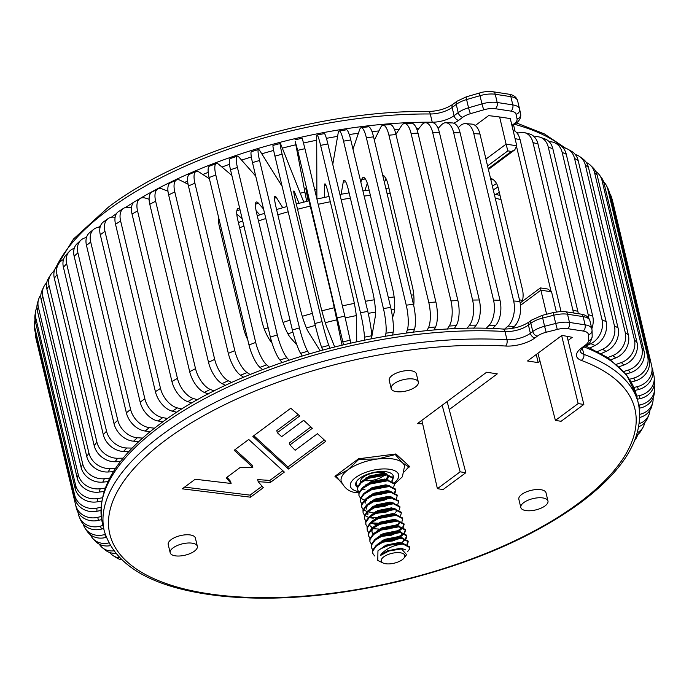 <?xml version="1.0" encoding="UTF-8"?>
<svg xmlns="http://www.w3.org/2000/svg" width="689" height="689" viewBox="0 0 689 689"><rect width="100%" height="100%" fill="white"/><g stroke="black" fill="none" stroke-linecap="round" stroke-linejoin="round"><path stroke-width="1.03" d="M504.649 329.109L508.017 326.069A18.612 10.266 -85.7 0 0 513.658 300.99L473.774 133.571A18.612 10.266 -85.7 0 0 465.609 123.632A18.612 10.266 -85.7 0 0 460.295 125.742L458.211 127.62M465.609 123.632L471.801 124.098A18.612 10.266 94.3 0 1 479.966 134.036L473.774 133.571M513.658 300.99L519.851 301.455L479.966 134.036M519.851 301.455A18.612 10.266 94.3 0 1 514.209 326.534L508.017 326.069M512.056 328.472L514.209 326.534M443.079 489.56L465.833 472.714L460.149 471.836L437.394 488.673L443.079 489.56M460.149 471.836L442.157 405.27M437.394 488.673L421.857 420.35M465.833 472.714L447.135 401.566M486.15 328.369L489.147 325.234A18.612 9.172 -88.3 0 0 493.531 300.094L453.646 132.676A18.612 9.172 -88.3 0 0 445.886 122.754A18.612 9.172 -88.3 0 0 441.416 124.907L438.092 128.395M492.635 328.55L495.624 325.423L489.147 325.234M445.886 122.754L452.363 122.943A18.612 9.172 91.7 0 1 460.123 132.865L453.646 132.676M493.531 300.094L500.007 300.283L460.123 132.865M500.007 300.283A18.612 9.172 91.7 0 1 495.624 325.423M466.97 328.377L469.51 325.217A18.612 8.018 -90.7 0 0 472.594 300.068L432.709 132.641A18.612 8.018 -90.7 0 0 425.466 122.737A18.612 8.018 -90.7 0 0 421.789 124.89L417.276 130.505M473.696 328.283L476.228 325.13L469.51 325.217M425.466 122.737L432.192 122.651A18.612 8.018 89.3 0 1 439.427 132.555L432.709 132.641M472.594 300.068L479.311 299.982L439.427 132.555M479.311 299.982A18.612 8.018 89.3 0 1 476.228 325.13M447.187 329.178L449.245 326.018A18.612 6.812 -93 0 0 450.976 300.904L411.092 133.485A18.612 6.812 -93 0 0 404.469 123.555A18.612 6.812 -93 0 0 401.523 125.691L395.934 134.252M454.111 328.808L456.17 325.656L449.245 326.018M404.469 123.555L411.393 123.193A18.612 6.812 87 0 1 418.008 133.123L411.092 133.485M450.976 300.904L457.892 300.542L418.008 133.123M457.892 300.542A18.612 6.812 87 0 1 456.17 325.656M426.913 330.763L428.472 327.628A18.612 5.572 -95.1 0 0 428.816 302.609L388.932 135.19A18.612 5.572 -95.1 0 0 383.006 125.209A18.612 5.572 -95.1 0 0 380.75 127.293L374.342 140.16M413.71 305.434A18.612 5.572 84.9 0 0 412.453 286.822L388.251 185.22A18.612 5.572 84.9 0 0 382.705 175.247M433.992 330.126L435.551 326.991L428.472 327.628M383.006 125.209L390.086 124.58A18.612 5.572 84.9 0 1 396.003 134.562L388.932 135.19M428.816 302.609L435.887 301.98L396.003 134.562M435.887 301.98A18.612 5.572 84.9 0 1 435.551 326.991M386.081 178.83L384.376 182.249M406.277 333.123L407.32 330.031A18.612 4.289 -97.2 0 0 406.252 305.175L366.367 137.748A18.612 4.289 -97.2 0 0 361.2 127.689A18.612 4.289 -97.2 0 0 359.598 129.704L352.992 149.203M392.566 317.534L393.789 313.934A18.612 4.289 82.8 0 0 392.713 289.079L368.512 187.468A18.612 4.289 82.8 0 0 363.344 177.409A18.612 4.289 82.8 0 0 361.742 179.424L360.838 182.111M413.469 332.219L414.511 329.127L407.32 330.031M361.2 127.689L368.391 126.785A18.612 4.289 82.8 0 1 373.559 136.853L366.367 137.748M406.252 305.175L413.443 304.271L373.559 136.853M413.443 304.271A18.612 4.289 82.8 0 1 414.511 329.127M367.323 183.274L364.834 190.629M385.409 336.241L385.926 333.218A18.612 2.98 -99.1 0 0 383.428 308.569L343.544 141.15A18.612 2.98 -99.1 0 0 339.169 130.97A18.612 2.98 -99.1 0 0 338.204 132.891L332.761 164.43M371.707 337.266L375.255 316.716A18.612 2.98 80.9 0 0 372.758 292.058L348.548 190.457A18.612 2.98 80.9 0 0 344.181 180.277A18.612 2.98 80.9 0 0 343.217 182.206L341.133 194.238M392.661 335.078L393.186 332.055L385.926 333.218M339.169 130.97L346.429 129.799A18.612 2.98 80.9 0 1 350.796 139.979L343.544 141.15M383.428 308.569L390.68 307.397L350.796 139.979M390.68 307.397A18.612 2.98 80.9 0 1 393.186 332.055M348.72 191.172L348.401 193.015M364.438 340.108L364.429 337.179A18.612 1.654 -101.1 0 0 360.485 312.78L320.6 145.362A18.612 1.654 -101.1 0 0 317.052 135.035A18.612 1.654 -101.1 0 0 316.699 136.853L316.888 198.871M356.704 341.718L356.635 320.161A18.612 1.654 78.9 0 0 352.69 295.762L328.489 194.152A18.612 1.654 78.9 0 0 324.941 183.834A18.612 1.654 78.9 0 0 324.588 185.642L324.622 197.381M371.716 338.687L371.707 335.758L364.429 337.179M317.052 135.035L324.33 133.614A18.612 1.654 78.9 0 1 327.878 143.932L320.6 145.362M360.485 312.78L367.762 311.359L327.878 143.932M367.762 311.359A18.612 1.654 78.9 0 1 371.707 335.758M343.492 344.689L297.682 150.357L295.219 141.546L306.691 201.386M342.02 345.034L332.649 300.146L308.448 198.544L305.735 188.037L308.155 201.042M350.744 343.019L350.201 340.202L342.95 341.873M294.97 139.858L302.221 138.188L304.934 148.686L297.682 150.357M337.567 317.775L344.819 316.113L304.934 148.686M344.819 316.113L350.201 340.202M322.702 349.96L321.625 347.273A18.612 1.025 -104.9 0 1 314.813 323.537L274.928 156.119A18.612 1.025 -104.9 0 1 273.051 145.405L280.242 143.501A18.612 1.025 75.1 0 0 282.111 154.207L274.928 156.119M329.885 348.057L328.817 345.37L321.625 347.273M280.242 143.501A18.612 1.025 75.1 0 1 281.086 145.043L303.771 202.101M314.813 323.537L322.004 321.634L282.111 154.207M322.004 321.634A18.612 1.025 75.1 0 0 328.817 345.37M334.639 346.843L326.767 327.025A18.612 1.025 -104.9 0 1 319.954 303.289L295.745 201.688A18.612 1.025 -104.9 0 1 293.867 190.982A18.612 1.025 -104.9 0 1 294.72 192.515L299 203.298M302.195 355.894L300.602 353.354A18.612 2.36 -106.8 0 1 292.377 330.014L252.493 162.595A18.612 2.36 -106.8 0 1 251.433 151.658L258.504 149.53A18.612 2.36 73.2 0 0 259.564 160.468L252.493 162.595M309.266 353.767L307.673 351.226L300.602 353.354M258.504 149.53A18.612 2.36 73.2 0 1 259.951 150.9L282.128 186.34M292.377 330.014L299.448 327.886L259.564 160.468M299.448 327.886A18.612 2.36 73.2 0 0 307.673 351.226M320.084 350.675L308.448 332.081A18.612 2.36 -106.8 0 1 300.223 308.75L276.022 207.139A18.612 2.36 -106.8 0 1 274.954 196.201A18.612 2.36 -106.8 0 1 276.41 197.571L282.748 207.708M282.102 362.44L280.001 360.071A18.612 3.678 -108.7 0 1 270.389 337.179L230.505 169.761A18.612 3.678 -108.7 0 1 230.229 158.565L237.145 156.222A18.612 3.678 71.3 0 0 237.421 167.418L230.505 169.761M256.11 210.739L259.77 214.882M289.01 360.106L286.917 357.729L280.001 360.071M237.145 156.222A18.612 3.678 71.3 0 1 239.195 157.402L255.705 176.083M270.389 337.179L277.305 334.837L237.421 167.418M277.305 334.837A18.612 3.678 71.3 0 0 286.917 357.729M296.873 344.948L290.465 337.705A18.612 3.678 -108.7 0 1 280.854 314.813L256.644 213.202A18.612 3.678 -108.7 0 1 256.368 202.015A18.612 3.678 -108.7 0 1 258.418 203.195L263.542 208.991M262.543 369.571L259.96 367.383A18.612 4.969 -110.7 0 1 248.996 344.974L209.112 177.555A18.612 4.969 -110.7 0 1 209.568 166.101L216.286 163.56A18.612 4.969 69.3 0 0 215.821 175.015L209.112 177.555M236.792 214.107L242.149 218.637M269.253 367.039L266.669 364.851L259.96 367.383M216.286 163.56A18.612 4.969 69.3 0 1 218.947 164.516L231.857 175.445M248.996 344.974L255.705 342.433L215.821 175.015M255.705 342.433A18.612 4.969 69.3 0 0 266.669 364.851M272.009 342.984A18.612 4.969 -110.7 0 1 261.958 321.444L237.748 219.843A18.612 4.969 -110.7 0 1 238.205 208.388A18.612 4.969 -110.7 0 1 239.755 208.578M243.648 377.236L240.599 375.247A18.612 6.235 -112.8 0 1 228.326 353.362L188.441 185.935A18.612 6.235 -112.8 0 1 189.578 174.214L196.046 171.501A18.612 6.235 67.2 0 0 194.909 183.222L188.441 185.935M218.611 219.481L219.188 219.86M250.116 374.515L247.067 372.534L240.599 375.247M196.046 171.501A18.612 6.235 67.2 0 1 199.336 172.198L209.396 178.752M228.326 353.362L234.794 350.641L194.909 183.222M234.794 350.641A18.612 6.235 67.2 0 0 247.067 372.534M247.739 339.694A18.612 6.235 -112.8 0 1 243.656 328.601L219.446 227A18.612 6.235 -112.8 0 1 218.783 218.137M225.518 385.384L222.03 383.609A18.612 7.458 -115 0 1 208.509 362.276L168.624 194.858A18.612 7.458 -115 0 1 170.364 182.869L176.548 179.984A18.612 7.458 65 0 0 174.808 191.973L168.624 194.858M231.711 382.507L228.214 380.733L222.03 383.609M176.548 179.984A18.612 7.458 65 0 1 180.492 180.406L188.08 184.256M208.509 362.276L214.692 359.391L174.808 191.973M214.692 359.391A18.612 7.458 65 0 0 228.214 380.733M220.024 229.42L220.764 229.799M208.285 393.979L204.392 392.429A18.612 8.638 -117.3 0 1 189.673 371.672L149.789 204.254A18.612 8.638 -117.3 0 1 152.036 192.016L157.902 188.984A18.612 8.638 62.7 0 0 155.645 201.222L149.789 204.254M214.15 390.947L210.248 389.397L204.392 392.429M157.902 188.984A18.612 8.638 62.7 0 1 162.526 189.07L167.987 191.241M189.673 371.672L195.53 368.649L155.645 201.222M195.53 368.649A18.612 8.638 62.7 0 0 210.248 389.397M192.042 402.944L187.778 401.627A18.612 9.767 -119.8 0 1 171.931 381.491L132.047 214.072A18.612 9.767 -119.8 0 1 134.708 201.61L140.203 198.458A18.612 9.767 60.2 0 0 137.55 210.92L132.047 214.072M197.554 399.801L193.273 398.475L187.778 401.627M140.203 198.458A18.612 9.767 60.2 0 1 145.551 198.148L149.1 199.242M171.931 381.491L177.435 378.339L137.55 210.92M177.435 378.339A18.612 9.767 60.2 0 0 193.273 398.475M176.892 412.246L172.293 411.169A18.612 10.826 -122.6 0 1 155.404 391.662L115.519 224.244A18.612 10.826 -122.6 0 1 118.465 211.609L123.572 208.345A18.612 10.826 57.4 0 0 120.618 220.988L115.519 224.244M182.008 408.99L177.4 407.905L172.293 411.169M123.572 208.345A18.612 10.826 57.4 0 1 129.67 207.578L131.461 208M155.404 391.662L160.503 388.407L120.618 220.988M160.503 388.407A18.612 10.826 57.4 0 0 177.4 407.905M162.923 421.823L158.039 420.979A18.612 11.816 -125.6 0 1 140.177 402.135L100.293 234.716A18.612 11.816 -125.6 0 1 103.402 221.97L108.078 218.62A18.612 11.816 54.4 0 0 104.969 231.366L100.293 234.716M167.616 418.473L162.716 417.637L158.039 420.979M108.078 218.62A18.612 11.816 54.4 0 1 114.994 217.311L115.115 217.328M140.177 402.135L144.862 398.785L104.969 231.366M144.862 398.785A18.612 11.816 54.4 0 0 162.716 417.637M150.219 431.607L145.112 431.013A18.612 12.738 -129 0 1 126.371 412.832L86.487 245.413A18.612 12.738 -129 0 1 89.604 232.658L93.825 229.248A18.612 12.738 51 0 0 90.707 242.003L86.487 245.413M154.465 428.196L149.332 427.602L145.112 431.013M100.112 227.181A18.612 12.738 51 0 0 93.825 229.248M126.371 412.832L130.591 409.421L90.707 242.003M130.591 409.421A18.612 12.738 51 0 0 149.332 427.602M138.851 441.546L133.58 441.193A18.612 13.582 -132.8 0 1 114.047 423.692L74.162 256.274A18.612 13.582 -132.8 0 1 77.142 243.648L80.88 240.194A18.612 13.582 47.2 0 0 77.9 252.82L74.162 256.274M142.632 438.092L137.318 437.73L133.58 441.193M86.469 237.541A18.612 13.582 47.2 0 0 80.88 240.194M114.047 423.692L117.785 420.238L77.9 252.82M117.785 420.238A18.612 13.582 47.2 0 0 137.318 437.73M128.895 451.571L123.52 451.459A18.612 14.34 -137.1 0 1 103.298 434.647L63.414 267.229A18.612 14.34 -137.1 0 1 66.084 254.913L69.322 251.433A18.612 14.34 42.9 0 0 66.652 263.749L63.414 267.229M132.176 448.091L126.759 447.979L123.52 451.459M74.248 248.324A18.612 14.34 42.9 0 0 69.322 251.433M103.298 434.647L106.537 431.168L66.652 263.749M106.537 431.168A18.612 14.34 42.9 0 0 126.759 447.979M120.403 461.639L115.003 461.742A18.612 15.003 -142.1 0 1 94.195 445.619L54.31 278.201A18.612 15.003 -142.1 0 1 56.507 266.436L59.211 262.957A18.612 15.003 37.9 0 0 57.015 274.722L54.31 278.201M123.167 458.159L117.707 458.263L115.003 461.742M63.509 259.469A18.612 15.003 37.9 0 0 59.211 262.957M94.195 445.619L96.899 442.14L57.015 274.722M96.899 442.14A18.612 15.003 37.9 0 0 117.707 458.263M113.409 471.672L108.078 471.991A18.612 15.571 -148 0 1 86.78 456.557L46.895 289.139A18.612 15.571 -148 0 1 48.488 278.244L50.65 274.782A18.612 15.571 32 0 0 49.057 285.677L46.895 289.139M115.649 468.21L110.24 468.529L108.078 471.991M54.302 270.958A18.612 15.571 32 0 0 50.65 274.782M86.78 456.557L88.941 453.095L49.057 285.677M88.941 453.095A18.612 15.571 32 0 0 110.24 468.529M107.94 481.628L102.782 482.128A18.612 16.045 -154.8 0 1 81.113 467.375L41.228 299.956A18.612 16.045 -154.8 0 1 42.132 290.327L43.734 286.917A18.612 16.045 25.2 0 0 42.83 296.546L41.228 299.956M109.654 478.209L104.383 478.717L102.782 482.128M46.714 282.774A18.612 16.045 25.2 0 0 43.734 286.917M81.113 467.375L82.714 463.964L42.83 296.546M82.714 463.964A18.612 16.045 25.2 0 0 104.383 478.717M104.03 491.455L99.147 492.101A18.612 16.415 -162.8 0 1 77.22 478.011L37.335 310.593A18.612 16.415 -162.8 0 1 37.568 302.704L38.601 299.353A18.612 16.415 17.2 0 0 38.369 307.242L37.335 310.593M105.202 488.088L100.189 488.751L99.147 492.101M40.866 294.926A18.612 16.415 17.2 0 0 38.601 299.353M77.22 478.011L78.253 474.669L38.369 307.242M78.253 474.669A18.612 16.415 17.2 0 0 100.189 488.751M101.688 501.084L97.209 501.833A18.612 16.691 -171.9 0 1 75.127 488.406L35.242 320.988A18.612 16.691 -171.9 0 1 34.975 315.329L35.44 312.065A18.612 16.691 8.1 0 0 35.707 317.724L35.242 320.988M102.316 497.794L97.674 498.569L97.209 501.833M36.913 307.389A18.612 16.691 8.1 0 0 35.44 312.065M75.127 488.406L75.592 485.142L35.707 317.724M75.592 485.142A18.612 16.691 8.1 0 0 97.674 498.569M100.895 510.489L96.968 511.272A18.612 16.855 178 0 1 74.851 498.483L34.967 331.064A18.612 16.855 178 0 1 34.562 328.05L34.45 324.889A18.612 16.855 -2 0 0 34.855 327.912L34.967 331.064M100.99 507.285L96.856 508.12L96.968 511.272M35.053 320.066A18.612 16.855 -2 0 0 34.45 324.889M74.851 498.483L74.739 495.331L34.855 327.912M74.739 495.331A18.612 16.855 -2 0 0 96.856 508.12M101.671 519.601L98.432 520.367A18.612 16.915 167.3 0 1 76.393 508.189L36.508 340.771A18.612 16.915 167.3 0 1 36.474 340.599A18.612 16.915 167.3 0 1 36.431 340.426M101.231 516.509L97.743 517.336L98.432 520.367M35.44 333.063A18.612 16.915 -12.7 0 0 35.785 337.567A18.612 16.915 -12.7 0 0 35.828 337.739L36.508 340.771M76.393 508.189L35.828 337.739M75.712 505.158A18.612 16.915 -12.7 0 0 97.743 517.336M103.677 528.48L101.593 529.049A18.612 16.872 156.5 0 1 80.604 520.023L79.347 517.138A18.612 16.872 -23.5 0 0 100.336 526.155L101.593 529.049M102.962 525.449L100.336 526.155M79.347 517.138A18.612 16.872 -23.5 0 1 78.486 514.571L77.891 512.056M106.218 537.325A18.612 16.717 146.2 0 1 87.029 531.15L85.203 528.429A18.612 16.717 -33.8 0 0 104.599 534.535L105.925 536.524M105.202 534.354L104.599 534.535M83.223 524.114A18.612 16.717 -33.8 0 0 85.203 528.429M110.231 545.671A18.612 16.458 137 0 1 95.366 541.201L92.989 538.66A18.612 16.458 -43 0 0 108.724 542.941M90.371 534.724A18.612 16.458 -43 0 0 92.989 538.66M115.537 553.284A18.612 16.097 128.9 0 1 105.365 550.132L102.454 547.781A18.612 16.097 -51.1 0 0 113.651 550.847M99.311 544.207A18.612 16.097 -51.1 0 0 102.454 547.781M121.565 559.778A18.612 15.632 121.9 0 1 116.846 557.969L113.409 555.825A18.612 15.632 -58.1 0 0 119.593 557.823M109.835 552.552A18.612 15.632 -58.1 0 0 113.409 555.825M634.939 440.013A18.612 15.21 36 0 0 635.585 439.203A18.612 15.21 36 0 0 637.652 434.681M637.463 432.64A18.612 15.752 29.8 0 0 643.044 427.301A18.612 15.752 29.8 0 0 644.646 422.745M643.044 427.301L641.071 430.746A18.612 15.752 -150.2 0 1 636.61 435.431M639.358 423.589A18.612 16.192 22.6 0 0 648.797 415.114A18.612 16.192 22.6 0 0 649.856 410.48M648.797 415.114L647.384 418.507A18.612 16.192 -157.4 0 1 638.867 426.655M639.848 414.296A18.612 16.527 14.2 0 0 652.698 402.643A18.612 16.527 14.2 0 0 653.103 397.923M652.698 402.643L651.854 405.959A18.612 16.527 -165.8 0 1 639.857 417.422M638.755 405.089L639.917 404.882A18.612 16.76 4.7 0 0 654.55 389.957A18.612 16.76 4.7 0 0 654.188 385.22M639.306 408.181L639.917 404.882M654.55 389.957L654.283 393.186A18.612 16.76 -175.3 0 1 639.65 408.112M636.653 396.184L639.564 395.555A18.612 16.889 -5.7 0 0 654.171 377.262A18.612 16.889 -5.7 0 0 653.827 375.221L652.939 371.509M637.377 399.207L639.874 398.673L639.564 395.555M654.171 377.262L654.481 380.38A18.612 16.889 174.3 0 1 639.874 398.673M633.889 387.502L637.506 386.607A18.612 16.906 -16.5 0 0 651.656 365.67L611.763 198.243A18.612 16.906 -16.5 0 0 611.548 197.442A18.612 16.906 -16.5 0 0 609.532 193.17M635.008 390.43L638.393 389.586L637.506 386.607M611.548 197.442L612.435 200.421A18.612 16.906 163.5 0 1 612.65 201.231L611.763 198.243M651.656 365.67L612.65 201.231M652.535 368.649A18.612 16.906 163.5 0 1 638.393 389.586M629.591 379.269L633.768 378.08A18.612 16.829 -27.2 0 0 647.677 356.566L607.793 189.148A18.612 16.829 -27.2 0 0 606.518 185.703A18.612 16.829 -27.2 0 0 603.642 181.784M631.236 382.042L635.224 380.914L633.768 378.08M606.518 185.703L607.974 188.536A18.612 16.829 152.8 0 1 609.248 191.981L607.793 189.148M647.677 356.566L649.133 359.4L609.248 191.981M649.133 359.4A18.612 16.829 152.8 0 1 635.224 380.914M623.786 371.5L628.359 370.036A18.612 16.639 -37.1 0 0 641.924 347.979L602.04 180.561A18.612 16.639 -37.1 0 0 599.404 174.937A18.612 16.639 -37.1 0 0 595.839 171.561M625.956 374.118L630.375 372.706L628.359 370.036M599.404 174.937L601.419 177.598A18.612 16.639 142.9 0 1 604.055 183.222L602.04 180.561M641.924 347.979L643.939 350.641L604.055 183.222M643.939 350.641A18.612 16.639 142.9 0 1 630.375 372.706M616.5 364.266L621.323 362.535A18.612 16.347 -46 0 0 634.431 339.961L594.547 172.543A18.612 16.347 -46 0 0 590.456 165.274A18.612 16.347 -46 0 0 586.322 162.475M619.178 366.694L623.881 365.006L621.323 362.535M590.456 165.274L593.022 167.754A18.612 16.347 134 0 1 597.113 175.015L594.547 172.543M634.431 339.961L636.998 342.442L597.113 175.015M636.998 342.442A18.612 16.347 134 0 1 623.881 365.006M607.741 357.582L612.693 355.602A18.612 15.95 -53.6 0 0 625.25 332.563L585.366 165.145A18.612 15.95 -53.6 0 0 579.923 156.739A18.612 15.95 -53.6 0 0 575.289 154.517M610.928 359.822L615.785 357.875L612.693 355.602M579.923 156.739L583.015 159.013A18.612 15.95 126.4 0 1 588.458 167.418L585.366 165.145M625.25 332.563L628.342 334.837L588.458 167.418M628.342 334.837A18.612 15.95 126.4 0 1 615.785 357.875M597.57 351.502L602.539 349.297A18.612 15.451 -60.2 0 0 614.424 325.828L574.54 158.41A18.612 15.451 -60.2 0 0 567.969 149.263A18.612 15.451 -60.2 0 0 562.896 147.627M601.239 353.535L606.139 351.356L602.539 349.297M567.969 149.263L571.577 151.322A18.612 15.451 119.8 0 1 578.149 160.468L574.54 158.41M614.424 325.828L618.033 327.886L578.149 160.468M618.033 327.886A18.612 15.451 119.8 0 1 606.139 351.356M586.012 346.067L590.912 343.656A18.612 14.857 -65.9 0 0 602.04 319.799L562.155 152.381A18.612 14.857 -65.9 0 0 554.714 142.795A18.612 14.857 -65.9 0 0 549.211 141.753M590.163 347.867L595.003 345.49L590.912 343.656M554.714 142.795L558.805 144.621A18.612 14.857 114.1 0 1 566.246 154.215L562.155 152.381M602.04 319.799L606.131 321.634L566.246 154.215M606.131 321.634A18.612 14.857 114.1 0 1 595.003 345.49M588.664 318.077A18.612 14.176 -70.7 0 0 588.156 314.52L548.272 147.102A18.612 14.176 -70.7 0 0 540.219 137.266A18.612 14.176 -70.7 0 0 534.328 136.87M499.31 192.403L495.736 194.35M540.219 137.266L544.775 138.859A18.612 14.176 109.3 0 1 552.828 148.695L548.272 147.102M588.156 314.52L592.712 316.113L552.828 148.695M592.712 316.113A18.612 14.176 109.3 0 1 591.817 328.765M573.351 312.944A18.612 13.401 -75 0 0 572.878 310.016L532.993 142.597A18.612 13.401 -75 0 0 524.579 132.65A18.612 13.401 -75 0 0 517.258 133.408M496.554 183.524L492.368 186.064M524.579 132.65L529.574 133.993A18.612 13.401 105 0 1 537.98 143.941L532.993 142.597M572.878 310.016L577.864 311.359L537.98 143.941M577.864 311.359A18.612 13.401 105 0 1 578.278 313.702M498.001 187.02L493.272 189.88M550.847 290.508L516.716 147.265M522.391 301.3A18.612 12.445 101 0 0 522.486 289.664L498.276 188.063A18.612 12.445 101 0 0 490.508 178.279M513.021 130.083A18.612 12.445 101 0 1 520.083 139.626L515.062 138.653M561.018 311.471L520.083 139.626M492.351 179.071A18.612 12.445 -79 0 0 490.783 179.424M578.157 403.573L555.403 420.411L561.087 421.289L583.841 404.452L578.157 403.573L561.656 335.629M567.047 336.327L583.841 404.452M537.937 353.242L555.403 420.411M485.943 159.107L506.088 144.147L499.62 116.992A302.48 126.276 -13.4 0 1 510.299 118.629L516.767 145.784L506.088 144.147L507.836 150.874L487.571 165.937M475.272 125.519L488.561 115.649A302.48 126.276 -13.4 0 1 499.62 116.992M488.217 168.641L511.393 151.425L507.836 150.874M511.393 151.425L514.735 149.901L516.767 145.784M173.085 547.876A13.961 5.831 166.6 0 0 170.174 552.742A13.961 5.831 166.6 0 0 179.898 555.98A13.961 5.831 166.6 0 0 194.427 551.148A13.961 5.831 166.6 0 0 197.338 546.274A13.961 5.831 166.6 0 0 187.623 543.035A13.961 5.831 166.6 0 0 173.085 547.876M197.338 546.274L195.383 538.049A13.961 5.831 166.6 0 0 185.66 534.81A13.961 5.831 166.6 0 0 171.13 539.642A13.961 5.831 166.6 0 0 168.219 544.517L170.174 552.742M394.091 383.695A13.961 5.831 166.6 0 0 391.188 388.57A13.961 5.831 166.6 0 0 400.903 391.8A13.961 5.831 166.6 0 0 415.441 386.968A13.961 5.831 166.6 0 0 418.344 382.094A13.961 5.831 166.6 0 0 408.629 378.864A13.961 5.831 166.6 0 0 394.091 383.695M418.344 382.094L416.389 373.869A13.961 5.831 166.6 0 0 406.665 370.639A13.961 5.831 166.6 0 0 392.136 375.471A13.961 5.831 166.6 0 0 389.225 380.345L391.188 388.57M523.718 502.625A13.961 5.831 166.6 0 0 520.806 507.5A13.961 5.831 166.6 0 0 530.521 510.73A13.961 5.831 166.6 0 0 545.059 505.898A13.961 5.831 166.6 0 0 547.97 501.024A13.961 5.831 166.6 0 0 538.247 497.794A13.961 5.831 166.6 0 0 523.718 502.625M547.97 501.024L546.007 492.799A13.961 5.831 166.6 0 0 536.292 489.56A13.961 5.831 166.6 0 0 521.754 494.401A13.961 5.831 166.6 0 0 518.843 499.267L520.806 507.5M540.667 288.682L540.882 290.172L551.553 291.809L556.342 311.919M520.488 305.322L540.882 290.172L546.618 314.253M290.784 408.232L252.854 436.404L288.441 469.037L325.751 441.322L317.44 433.7L295.142 450.27L289.974 444.913L312.35 428.291L303.651 420.307L281.646 436.662L277.297 432.675L299.775 415.975L290.784 408.232M195.202 479.234L182.275 488.837L250.538 497.191L263.327 487.691L258.186 481.663L270.346 482.481L284.342 472.077L248.738 439.47L234.182 450.279L252.829 467.349L240.254 467.409L226.259 477.804L231.108 483.48L195.202 479.234M407.518 468.296L409.748 466.651L395.917 453.965L358.521 458.788L334.94 476.297L338.954 479.975M540.021 361.26L538.195 362.621L527.524 360.984L561.94 335.414A302.48 126.276 166.6 0 1 572.223 337.343L568.063 340.435M422.658 423.881A102.377 42.744 166.6 0 0 417.396 423.657L486.623 372.232L497.294 373.869L449.237 409.567M538.195 362.621L536.257 354.49M551.553 291.809L547.858 289.053L540.417 287.916M227.034 477.227L230.617 481.422L231.108 483.48M235.156 449.555L252.338 465.29L252.829 467.349M258.186 481.663L257.695 479.604L269.855 480.422L282.886 470.742M269.855 480.422L270.346 482.481M184.583 487.123L250.047 495.133L262.061 486.21M250.047 495.133L250.538 497.191M277.297 432.675L276.806 430.616L298.268 414.675M289.974 444.913L289.483 442.855L310.894 426.947M253.828 435.689L287.95 466.978L324.295 439.987M287.95 466.978L288.441 469.037M385.935 473.515A13.832 5.77 -13.4 0 1 385.452 474.196M384.806 474.885A13.832 5.77 -13.4 0 1 364.593 480.552M360.597 481.844A13.832 5.77 -13.4 0 1 367.59 474.712A13.832 5.77 -13.4 0 1 382.481 472.387A13.832 5.77 -13.4 0 1 386.917 474.325M387.502 475.436A13.832 5.77 -13.4 0 1 385.065 479.923M366.453 485.004A13.832 5.77 -13.4 0 1 365.626 484.901M365.945 477.882L367.892 477.847M383.566 474.041L384.496 473.576M362.724 489.268A19.326 8.07 166.6 0 0 364.972 489.509M393.109 478.312A19.326 8.07 166.6 0 0 393.298 476.047A19.326 8.07 166.6 0 0 386.271 471.776A19.326 8.07 166.6 0 0 365.471 475.031A19.326 8.07 166.6 0 0 355.705 485.004A19.326 8.07 166.6 0 0 357.384 487.347M392.782 477.15A19.326 8.07 166.6 0 0 393.092 475.436M358.814 492.842L356.566 492.566C349.719 492.325 344.586 488.544 341.176 481.215A32.572 13.599 -13.4 0 1 347.962 469.846A32.572 13.599 -13.4 0 1 377.606 458.986A32.572 13.599 -13.4 0 1 392.713 458.926A32.572 13.599 -13.4 0 1 402.505 462.81L408.732 466.901L404.641 471.414M384.841 474.17L385.728 473.395M383.79 474.058L385.108 473.093M341.822 483.161L336.008 476.28L347.962 469.846L358.926 459.253L377.606 458.986L395.288 454.568L402.505 462.81A32.572 13.599 -13.4 0 1 404.555 466.117L402.376 476.788L394.504 484.16M336.008 476.28L335.853 475.625M358.926 459.253L358.805 458.753M395.288 454.568L395.167 454.06M408.732 466.901L408.37 465.394M355.61 484.358A19.326 8.07 166.6 0 0 357.625 486.46M402.255 559.701A12.101 5.047 166.6 0 0 404.012 558.038A12.101 5.047 166.6 0 0 398.965 552.647A12.101 5.047 166.6 0 0 383.79 556.833A12.101 5.047 166.6 0 0 383.11 563.016A12.101 5.047 166.6 0 0 402.255 559.701M404.012 558.038L406.622 554.662L401.489 548.909L388.975 551.002L380.397 555.523L381.198 554.171C386.899 548.229 394.168 544.87 403.031 544.086A18.612 7.768 166.6 0 0 389.819 544.956L402.858 543.371L409.412 546.739L409.585 547.454L403.031 544.086M389.819 544.956L380.828 548.763L377.951 550.821L377.779 560.476L383.11 563.016M357.591 489.862L357.488 486.908L361.157 481.921L368.632 477.52L385.969 474.221L392.945 477.632L393.118 478.347L386.563 474.979L368.804 478.244L361.329 482.636L357.66 487.623L357.591 489.862L359.012 492.196M393.006 477.994L391.826 480.956M392.36 481.206L393.118 478.347M358.96 495.615L358.857 492.661L362.526 487.674L370.002 483.282L387.339 479.983L394.315 483.394L394.487 484.109L387.933 480.741L370.174 484.005L362.698 488.398L359.029 493.384L358.96 495.615L360.381 497.949M393.729 486.968L394.487 484.109M360.33 501.377L360.226 498.423L363.904 493.436L371.38 489.044L388.708 485.745L395.693 489.147L395.865 489.87L389.311 486.503L371.552 489.758L364.076 494.159L360.399 499.137L360.33 501.377L361.751 503.711M395.753 489.517L394.573 492.471M395.107 492.73L395.865 489.87M361.708 507.138L361.604 504.184L365.273 499.198L372.749 494.797L390.077 491.498L397.062 494.909L397.234 495.624L390.68 492.256L372.921 495.52L365.446 499.913L361.768 504.899L361.708 507.138L363.12 509.472M396.476 498.483L397.234 495.624M363.077 512.892L362.974 509.938L366.643 504.951L374.118 500.559L391.455 497.26L398.431 500.67L398.604 501.385L392.05 498.018L374.291 501.282L366.815 505.674L363.146 510.661L363.077 512.892L364.498 515.226M397.846 504.245L398.604 501.385M364.447 518.653L364.343 515.699L368.012 510.713L375.496 506.32L392.825 503.022L399.809 506.424L399.982 507.147L393.428 503.78L375.669 507.035L368.184 511.436L364.515 516.414L364.447 518.653L365.868 520.987M399.224 510.006L399.982 507.147M365.825 524.415L365.713 521.461L369.39 516.474L376.866 512.073L394.194 508.783L401.179 512.185L401.351 512.9L394.797 509.533L377.038 512.797L369.562 517.189L365.885 522.176L365.825 524.415L367.237 526.749M400.593 515.76L401.351 512.9M367.194 530.168L367.091 527.214L370.76 522.228L378.235 517.835L395.572 514.537L402.548 517.947L402.721 518.662L396.166 515.294L378.407 518.559L370.932 522.951L367.263 527.938L367.194 530.168L368.615 532.502M401.963 521.521L402.721 518.662M368.563 535.93L368.46 532.976L372.129 527.989L379.613 523.597L396.942 520.298L403.926 523.7L404.09 524.424L397.536 521.056L379.777 524.312L372.301 528.713L368.632 533.691L368.563 535.93L369.984 538.264M403.978 524.071L402.807 527.025M400.12 529.341L395.202 531.865M400.292 530.056L402.979 527.748M403.332 527.283L404.09 524.424M369.933 541.692L369.829 538.738L373.507 533.751L380.983 529.35L398.311 526.06L405.296 529.462L405.468 530.177L398.914 526.809L381.155 530.074L373.679 534.466L370.002 539.453L369.933 541.692L371.354 544.026M405.356 529.824L404.176 532.786M403.737 533.269L402.075 534.698M401.498 535.095L396.571 537.627M401.67 535.818L404.348 533.51M404.71 533.036L405.468 530.177M371.311 547.445L371.207 544.491L374.876 539.504L382.352 535.112L399.689 531.813L406.665 535.224L406.837 535.939L400.283 532.571L382.524 535.835L375.049 540.228L371.38 545.214L371.311 547.445L372.732 549.779M406.725 535.586L405.545 538.548M405.115 539.031L403.444 540.46M403.039 541.58L405.718 539.263M406.079 538.798L406.837 535.939M372.68 553.207L372.577 550.253L376.246 545.266L383.721 540.874L401.058 537.575L408.034 540.977L408.207 541.7L401.653 538.333L383.894 541.588L376.418 545.989L372.749 550.976L372.68 553.207L374.592 555.963M408.095 541.347L406.923 544.301M407.449 544.56L408.207 541.7M369.692 477.098L368.701 477.176M384.97 485.487L384.221 485.797M356.273 481.904L356.213 484.1L355.937 482.61M356.213 484.1L357.634 486.434M369.898 495.262L371.276 495.253M389.078 496.381L386.968 497.312M383.446 498.543L379.028 499.603M374.187 500.214L372.473 500.292M360.726 498.25L364.317 500.059M365.609 500.403L366.737 500.627M389.268 497.088L390.017 496.709M389.087 502.763L388.338 503.073M384.824 504.296L380.397 505.364M375.557 505.976L373.851 506.053M372.646 506.777L374.024 506.768M390.637 502.849L391.386 502.47M391.826 507.896L390.456 508.516M386.193 510.058L381.766 511.117M376.926 511.729L375.221 511.806M363.465 509.774L367.056 511.582M369.485 512.142L371.931 512.444M374.015 512.538L375.867 512.513M391.783 508.715L392.756 508.232M393.195 513.658L391.085 514.588M376.59 517.568L370.682 517.181M364.843 515.527L368.426 517.336M370.854 517.904L373.3 518.206M393.204 520.04L392.454 520.35M388.94 521.573L384.514 522.641M379.673 523.252L372.051 522.942M376.762 524.053L378.14 524.045M398.475 523.761L395.942 525.173M394.573 525.793L393.832 526.103M390.31 527.335L385.883 528.394M379.338 529.083L373.429 528.704M378.132 529.815L379.51 529.807M382.206 529.652L393.996 526.827M391.679 533.097L387.261 534.156M382.421 534.767L380.707 534.845M383.575 535.405L395.374 532.588M393.049 538.85L388.63 539.918M383.79 540.529L382.085 540.607M384.953 541.166L396.743 538.342M398.69 543.07L397.941 543.388M407.457 551.811L409.412 549.245L409.585 547.454M388.975 551.002L401.317 548.9M381.956 548.117L386.081 545.86L400.946 543.268M380.517 542.407L384.712 540.107L399.577 537.506M403.237 539.082L403.263 541.132L401.997 542.811M379.139 536.645L383.342 534.345L398.208 531.753M400.903 532.64L402.031 534.044L401.894 535.379L400.628 537.058M399.086 538.23L392.868 540.917L382.481 542.217M377.77 530.892L381.973 528.584L396.838 525.991M399.534 526.887L400.662 528.282L400.516 529.617L398.716 531.762M397.717 532.468L391.498 535.164L381.112 536.464M373.188 534.018L371.991 532.072L372.034 530.289L373.309 527.912M376.401 525.13L380.595 522.83L395.46 520.229M398.871 521.229L399.146 523.855L397.338 526M378.201 530.582L377.202 530.452M371.819 528.256L370.622 526.31M375.023 519.368L379.226 517.069L394.091 514.476M376.952 524.837L371.259 523.132M373.653 513.615L377.856 511.307L392.721 508.715M372.284 507.853L376.478 505.554L391.343 502.953M393.772 508.258L393.221 508.723M392.23 509.429L386.012 512.125L375.617 513.426M374.084 513.305L368.52 511.617M366.333 508.31L366.505 509.033L366.548 507.259L367.823 504.882M370.915 502.092L375.109 499.792L389.974 497.2M390.852 503.676L384.634 506.363L374.248 507.664M372.835 507.56L371.716 507.414M365.136 503.271L365.179 501.497L366.453 499.12M369.537 496.338L373.739 494.03L388.605 491.438M391.025 496.743L390.482 497.208M389.483 497.914L383.265 500.61L372.878 501.911M371.457 501.799L370.346 501.652M368.167 490.577L372.361 488.277L387.227 485.676M389.655 490.981L389.13 491.429M366.798 484.815L370.992 482.515L385.857 479.923M365.42 479.062L369.623 476.754L384.488 474.161M387.184 475.057L388.312 476.452L388.174 477.787L386.365 479.932M385.814 473.438L384.996 474.17M380.397 555.523L387.287 550.899L400.955 548.16L405.649 549.9M378.537 550.339L385.918 545.145L399.586 542.407L403.478 543.44M377.253 544.474L384.54 539.384L398.208 536.645L402.109 537.678M375.884 538.712L383.17 533.622L396.838 530.883L400.731 531.925M402.031 534.044L401.868 533.32L401.721 534.655L399.827 536.869M397.57 538.281L392.696 540.202L384.049 541.528M374.515 532.95L381.801 527.869L395.469 525.13L399.362 526.163M400.24 526.99L400.343 528.894L398.457 531.107M396.192 532.528L391.326 534.44L382.679 535.766M373.533 533.725L371.931 531.701M371.827 531.348L372.103 528.885M373.137 527.197L380.423 522.107L394.099 519.368L397.992 520.402M399.12 521.806L398.974 523.14L396.175 525.991M394.823 526.766L389.957 528.687L381.31 530.013M378.717 529.927L378.046 529.867M372.163 527.963L370.561 525.948M371.767 521.435L379.053 516.345L392.721 513.606L396.614 514.649M377.856 524.208L371.543 522.684M370.398 515.673L377.684 510.592L391.352 507.853L395.245 508.887M396.373 510.282L396.227 511.617L394.341 513.83M367.883 514.795L367.986 511.608M369.02 509.92L376.306 504.83L389.983 502.092L393.875 503.125M392.971 508.069L392.058 508.715M390.706 509.49L385.84 511.41L377.193 512.737M375.445 512.702L373.938 512.59M367.65 504.159L374.937 499.069L388.605 496.33L392.497 497.372M393.385 498.19L393.807 499.491M373.739 506.932L372.56 506.828M364.963 502.557L365.248 500.085M366.281 498.397L373.567 493.315L387.235 490.577L391.128 491.61M390.224 496.554L389.449 497.105M387.959 497.975L383.093 499.887L374.446 501.213M364.912 492.644L372.198 487.554L385.866 484.815L389.759 485.848M388.854 490.792L388.079 491.343M386.589 492.213L381.723 494.134L373.076 495.451M371.001 495.408L370.493 495.374M363.534 486.882L370.82 481.792L384.488 479.053L388.389 480.095M362.164 481.12L369.45 476.039L383.118 473.3L387.011 474.333M386.107 479.277L385.194 479.914M385.203 473.136L383.962 474.066M390.155 193.23A240.547 100.422 166.6 0 0 387.054 193.497M370.372 195.288A240.547 100.422 166.6 0 0 364.162 196.089M350.382 198.139A240.547 100.422 166.6 0 0 341.158 199.707M330.298 201.756A240.547 100.422 166.6 0 0 318.18 204.297M310.248 206.114A240.547 100.422 166.6 0 0 297.553 209.267M288.191 211.79A240.547 100.422 166.6 0 0 277.839 214.779M265.816 218.525A240.547 100.422 166.6 0 0 258.496 220.954M243.932 226.13A240.547 100.422 166.6 0 0 239.634 227.749M222.702 234.587A240.547 100.422 166.6 0 0 221.384 235.147M394.59 309.387A231.237 96.538 166.6 0 0 391.223 309.817M375.496 312.126A231.237 96.538 166.6 0 0 368.227 313.357M356.299 315.596A231.237 96.538 166.6 0 0 345.249 317.913M337.119 319.774A231.237 96.538 166.6 0 0 325.268 322.71M315.269 325.415A231.237 96.538 166.6 0 0 306.407 327.973M292.92 332.193A231.237 96.538 166.6 0 0 287.916 333.864M271.087 339.892A231.237 96.538 166.6 0 0 269.933 340.332M246.257 336.465A240.547 100.422 -13.4 0 1 246.903 336.189M264.352 329.161A240.547 100.422 -13.4 0 1 268.142 327.731M283.067 322.426A240.547 100.422 -13.4 0 1 290.017 320.127M302.273 316.311A240.547 100.422 -13.4 0 1 312.401 313.392M321.858 310.842A240.547 100.422 -13.4 0 1 334.423 307.725M342.39 305.899A240.547 100.422 -13.4 0 1 354.335 303.393M365.368 301.308A240.547 100.422 -13.4 0 1 374.282 299.793M388.372 297.691A240.547 100.422 -13.4 0 1 394.125 296.95M411.255 295.107A240.547 100.422 -13.4 0 1 413.736 294.883M501.024 199.595A240.547 100.422 166.6 0 0 495.262 198.217M519.463 299.818A240.547 100.422 -13.4 0 1 522.555 300.542M384.918 176.884L383.136 177.047M365.394 178.968L361.742 179.424M345.697 181.801L343.217 182.206M325.949 185.384L324.588 185.642M294.72 192.515L293.893 192.739M276.41 197.571L274.506 198.148M258.418 203.195L255.455 204.194M240.013 209.671L236.844 210.868M98.475 227.292A274.558 114.624 -13.4 0 1 100.654 225.501M111.317 217.285A274.558 114.624 -13.4 0 1 116.501 213.564M125.398 207.553A274.558 114.624 -13.4 0 1 133.976 202.118M136.577 200.542A274.558 114.624 -13.4 0 1 432.236 122.211L430.272 113.978A274.558 114.624 166.6 0 0 107.872 210.154A274.558 114.624 166.6 0 0 56.395 266.591M418.817 128.576A269.907 112.677 166.6 0 0 416.587 128.628M399.129 129.36A269.907 112.677 166.6 0 0 394.496 129.653M378.941 130.927A269.907 112.677 166.6 0 0 372.008 131.633M358.392 133.27A269.907 112.677 166.6 0 0 349.271 134.536M337.601 136.37A269.907 112.677 166.6 0 0 326.405 138.343M316.707 140.22A269.907 112.677 166.6 0 0 303.556 143.011M295.839 144.776A269.907 112.677 166.6 0 0 282.318 148.126M273.662 150.435A269.907 112.677 166.6 0 0 261.777 153.811M251.347 156.989A269.907 112.677 166.6 0 0 241.606 160.132M229.48 164.301A269.907 112.677 166.6 0 0 221.936 167.048M208.199 172.345A269.907 112.677 166.6 0 0 202.876 174.506M187.632 181.078A269.907 112.677 166.6 0 0 184.557 182.473M167.918 190.474A269.907 112.677 166.6 0 0 167.1 190.887M432.322 122.651A4.651 2.145 -89.6 0 0 432.236 122.211A18.612 7.768 166.6 0 0 454.085 115.692L458.211 112.626L456.247 104.401L452.13 107.458L454.085 115.692A4.651 3.032 -126.6 0 0 458.624 120.351A23.271 9.715 -13.4 0 1 453.844 123.236M564.102 147.808A274.558 114.624 166.6 0 0 514.666 124.313M511.91 125.407L514.132 123.753A13.961 5.831 166.6 0 0 517.051 118.921L516.035 114.236A13.961 5.831 166.6 0 0 510.954 111.11L495.331 108.716A13.961 5.831 166.6 0 0 483.911 109.775L470.501 113.668A13.961 5.831 166.6 0 0 462.75 117.285L458.624 120.351M438.505 127.956A23.271 9.715 -13.4 0 1 437.937 128.042M300.249 193.247A154.62 64.551 -13.4 0 1 304.917 192.093M314.744 189.871A154.62 64.551 -13.4 0 1 316.862 189.432M510.954 111.11A4.651 2.954 98.7 0 0 512.805 104.892A18.612 7.768 -13.4 0 1 519.575 109L517.611 100.775A18.612 7.768 166.6 0 0 510.842 96.658L495.227 94.264L497.191 102.489L512.805 104.892L510.842 96.658A4.651 2.954 98.7 0 0 508.715 94.169C513.555 94.91 516.517 97.115 517.611 100.775A18.612 7.768 166.6 0 1 517.628 100.835L519.558 108.94M519.618 109.206L520.608 113.745A4.651 4.229 167.7 0 1 517.051 118.921M483.911 109.775A4.651 0.491 73.8 0 1 481.964 103.91L480 95.685L466.591 99.578L468.554 107.803L481.964 103.91A18.612 7.768 -13.4 0 1 497.191 102.489A4.651 2.954 98.7 0 1 495.331 108.716M513.598 125.105L515.053 131.22M516.5 132.512A274.558 114.624 -13.4 0 1 518.257 133.003M514.132 123.753A4.651 3.032 53.4 0 0 515.932 123.374C519.652 120.609 521.22 117.423 520.626 113.823L519.575 109A18.612 7.768 -13.4 0 1 519.584 109.06A4.651 4.229 167.7 0 1 516.035 114.236M479.673 92.963C483.549 91.654 488.027 91.258 493.1 91.775A4.651 2.954 98.7 0 1 495.227 94.264A18.612 7.768 166.6 0 0 480 95.685A4.651 0.491 73.8 0 1 479.673 92.963L466.264 96.856A4.651 0.491 73.8 0 0 466.591 99.578A18.612 7.768 166.6 0 0 456.247 104.401A4.651 3.032 -126.6 0 1 457.031 101.214L466.264 96.856M452.13 107.458A18.612 7.768 -13.4 0 1 430.272 113.978A4.651 2.145 -89.6 0 0 428.394 111.506C438.101 111.179 446.265 108.767 452.914 104.272A4.651 3.032 -126.6 0 0 452.13 107.458M462.75 117.285A4.651 3.032 -126.6 0 1 458.211 112.626A18.612 7.768 -13.4 0 1 468.554 107.803A4.651 0.491 73.8 0 0 470.501 113.668M511.944 125.562A4.651 3.032 53.4 0 0 513.529 125.157L515.932 123.374M159.521 426.93A274.558 114.624 166.6 0 0 102.316 522.762C96.236 490.224 115.563 457.212 160.296 423.744C238.73 363.714 393.221 321.091 502.987 329.049A4.651 2.489 93.5 0 1 505.003 331.53A274.558 114.624 166.6 0 0 159.521 426.93M582.394 348.315L583.824 354.327A274.558 114.624 -13.4 0 1 638.453 403.728L636.49 395.503A274.558 114.624 166.6 0 0 584.16 346.972M638.453 403.728C644.534 436.275 625.207 469.278 580.465 502.755C532.959 537.222 472.258 563.481 398.371 581.542C335.026 596.347 276.702 601.264 223.408 596.295C155.154 589.078 115.442 567.305 104.28 530.986A274.558 114.624 -13.4 0 1 161.476 435.155A274.558 114.624 -13.4 0 1 506.958 339.755A4.651 2.489 93.5 0 1 505.64 346.033A269.907 112.677 166.6 0 0 166.015 439.815A269.907 112.677 166.6 0 0 207.88 593.642A269.907 112.677 166.6 0 0 578.674 503.125A269.907 112.677 166.6 0 0 581.197 360.356A23.271 9.715 -13.4 0 1 581.421 348.048L585.538 344.982A13.961 5.831 166.6 0 0 588.518 340.633L588.38 334.665A13.961 5.831 166.6 0 0 583.239 331.056L567.624 328.662A13.961 5.831 166.6 0 0 557.298 329.428L546.17 332.253A13.961 5.831 166.6 0 0 537.325 336.163L534.922 337.946A23.271 9.715 -13.4 0 1 505.64 346.033M542.088 315.398L544.586 326.285L555.713 323.46L553.749 315.235L542.622 318.06A18.612 7.768 166.6 0 0 530.823 323.279L528.42 325.062L530.384 333.287L532.786 331.504L530.823 323.279A4.651 3.032 53.4 0 1 531.607 320.092L542.088 315.398L553.215 312.573L553.749 315.235A18.612 7.768 166.6 0 1 567.521 314.218L569.484 322.443L585.099 324.838L583.135 316.613L567.521 314.218A4.651 2.954 -81.3 0 0 565.393 311.721L581.008 314.115C585.848 314.856 588.811 317.061 589.905 320.721A18.612 7.768 166.6 0 0 583.135 316.613A4.651 2.954 -81.3 0 0 581.008 314.115M534.922 337.946A4.651 3.032 53.4 0 1 530.384 333.287A18.612 7.768 166.6 0 1 506.958 339.755L505.003 331.53A18.612 7.768 -13.4 0 0 528.42 325.062A4.651 3.032 53.4 0 1 529.204 321.875L531.607 320.092M537.325 336.163A4.651 3.032 53.4 0 1 532.786 331.504A18.612 7.768 -13.4 0 1 544.586 326.285L546.17 332.253M557.298 329.428L555.713 323.46A18.612 7.768 -13.4 0 1 569.484 322.443A4.651 2.954 -81.3 0 1 567.624 328.662M583.239 331.056A4.651 2.954 -81.3 0 0 585.099 324.838A18.612 7.768 -13.4 0 1 591.86 328.946L589.905 320.721M580.138 351.063A18.612 7.768 166.6 0 0 583.824 354.327A4.651 3.583 110.4 0 1 581.197 360.356M588.518 340.633A4.651 4.212 -1.3 0 0 592.187 336.413C591.317 340.891 589.698 343.622 587.338 344.603A4.651 3.032 -126.6 0 1 585.538 344.982M588.38 334.665A4.651 4.212 -1.3 0 0 592.058 330.444L592.187 336.413M587.338 344.603L583.213 347.669A4.651 3.032 -126.6 0 1 581.421 348.048M358.461 491.601A24.821 10.361 -13.4 0 1 355.903 477.339A24.821 10.361 -13.4 0 1 389.621 469.287A24.821 10.361 -13.4 0 1 394.151 482.911M220.17 230.057L221.479 229.489M238.403 222.59L242.7 220.954M257.247 215.735L264.567 213.289M276.582 209.525L286.934 206.519M296.296 203.996L308.991 200.843M316.923 199.026L329.041 196.486M339.91 194.453L349.134 192.894M362.922 190.879L369.132 190.095M385.823 188.355L388.932 188.097M494.254 193.988L500.042 195.469M36.474 340.599L35.785 337.567M635.585 439.203L634.879 440.176M53.449 271.604L73.542 238.971L108.655 206.958C181.81 151.236 320.807 109.818 428.394 111.506M565.729 148.256L544.353 133.907L516.474 122.952M457.031 101.214L452.914 104.272M508.715 94.169L493.1 91.775M512.125 126.32L513.529 125.157M488.406 169.451L514.597 149.995M636.49 395.503L626.637 374.997L608.086 357.815L585.598 345.895M104.28 530.986L102.316 522.762M592.058 330.444L591.86 328.946M583.213 347.669L580.121 350.977M502.987 329.049C513.072 329.144 521.814 326.758 529.204 321.875M565.393 311.721C564.989 311.083 560.924 311.368 553.215 312.573M520.169 302.953L540.409 287.916M382.912 547.497L380.828 548.763M399.723 543.121L402.428 543.337M381.542 541.735L379.269 543.121M398.354 537.36L401.058 537.575M380.173 535.982L377.899 537.368M396.985 531.607L399.689 531.813M378.804 530.22L376.521 531.607M395.607 525.845L398.311 526.06M377.426 524.458L375.152 525.845M394.237 520.083L396.942 520.298M376.056 518.705L373.782 520.092M392.868 514.33L395.572 514.537M374.687 512.943L372.404 514.33M391.49 508.568L394.194 508.783M373.309 507.182L371.035 508.568M390.12 502.806L392.825 503.022M371.939 501.428L369.666 502.815M388.751 497.053L391.455 497.26M370.57 495.667L368.288 497.053M387.382 491.291L390.077 491.498M369.192 489.905L366.918 491.291M386.004 485.53L388.708 485.745M367.823 484.152L365.549 485.538M384.634 479.777L387.339 479.983M366.453 478.39L364.18 479.777M383.265 474.015L385.969 474.221M400.49 527.559L400.662 528.282M390.336 496.571L389.319 497.191M372.551 506.837L373.231 506.897M376.668 524.114L377.348 524.174"/></g></svg>
